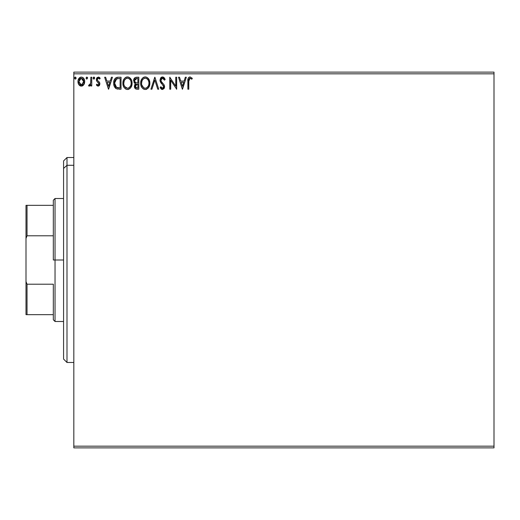 <?xml version="1.0" encoding="UTF-8"?>
<svg xmlns="http://www.w3.org/2000/svg" width="520" height="520" viewBox="0 0 520 520"><rect width="100%" height="100%" fill="white"/><g stroke="black" fill="none" stroke-linecap="round" stroke-linejoin="round"><path stroke-width="0.78" d="M73.827 447.882L494 447.882L73.827 447.882L73.827 73.827L494 73.827L494 446.173L73.827 446.173L73.827 447.882M494 72.118L73.827 72.118L73.827 446.173L494 446.173L494 447.882L494 73.827L73.827 73.827L73.827 72.118L494 72.118L494 73.827L494 72.118M83.817 84.682L84.5 83.206L84.663 80.808L83.889 78.618L82.817 77.506L81.335 77.09L79.852 77.506L78.156 80.041L77.974 81.998L78.455 83.98L79.326 85.273L80.594 86.034L82.076 86.034L83.343 85.267L84.708 81.588C84.734 79.105 83.609 77.603 81.335 77.09C79.066 77.61 77.942 79.105 77.961 81.588L78.858 84.695L81.335 86.132L83.817 84.682M90.838 77.24L91.76 77.24L90.838 77.24L90.63 83.473L90.123 84.63L88.978 84.903L88.543 85.833L89.784 85.989L90.838 84.695L90.838 85.976L91.76 85.976L91.76 77.24L91.76 85.976L91.76 77.24L90.838 77.24L90.695 83.174L88.543 85.833L89.239 86.132L90.838 84.695L90.838 85.976L91.76 85.976L90.838 85.976M98.13 86.132L99.47 85.365L99.866 83.492L99.372 82.147L97.494 80.398L97.344 79.073L98.403 78.163L99.665 79.079L100.191 78.273L98.585 77.109L97.065 77.636L96.356 79.612L96.889 81.322L98.742 83.09L98.91 84.285L98.072 85.059L96.895 84.136L96.356 84.89L98.13 86.132L99.885 83.837L99.587 82.492L97.494 80.398L97.279 79.567L98.403 78.163L99.665 79.079L100.191 78.273L98.299 77.09L96.356 79.612L96.662 80.964L98.963 83.883L98.072 85.059L96.895 84.136L96.356 84.89L97.585 86.015M117.215 77.318L118.261 77.24L115.343 78.208L114.042 80.47L113.685 83.486L114.251 86.32L116.383 88.764L121.037 89.2L121.037 77.24L118.261 77.24C115.07 77.675 113.542 79.618 113.678 83.07C113.542 85.52 114.439 87.419 116.383 88.764L121.037 89.2L121.037 77.24L121.037 89.2L119.223 89.2M136.428 77.24L138.821 77.24L135.233 77.506L133.77 79.417L134.062 82.472L135.493 83.694L134.635 84.825L134.42 86.892L135.714 88.946L138.821 89.2L138.821 77.24L138.821 89.2L138.821 77.24L136.428 77.24C134.556 77.525 133.62 78.663 133.608 80.633L135.493 83.694L134.375 86.236C134.388 88.12 135.304 89.109 137.124 89.2L138.821 89.2L137.124 89.2M151.931 89.2L150.93 89.2L154.758 77.24L150.93 89.2L151.931 89.2L154.837 80.126L157.742 89.2L158.743 89.2L154.915 77.24L158.743 89.2L154.915 77.24L150.93 89.2L151.931 89.2L154.837 80.126L157.742 89.2L158.743 89.2L157.742 89.2M175.76 77.24L175.76 86.138L169.78 77.24L169.78 89.2L170.703 89.2L170.703 80.282L176.677 89.2L176.677 77.24L175.76 77.24L176.677 77.24L175.76 77.24L175.76 86.138L169.78 77.24L169.78 89.2L170.703 89.2L170.703 80.282L176.677 89.2L176.677 77.24L176.488 89.2M188.786 81.243L188.89 79.398L189.618 78.273L190.528 78.266L191.847 79.235L192.316 78.312L190.053 76.934L188.819 77.363L188.11 78.475L187.869 89.2L188.786 89.2L188.786 81.243L190.067 78.163L191.847 79.235L192.316 78.312L190.053 76.934C188.227 77.558 187.499 78.956 187.869 81.127L187.869 89.2L188.786 89.2L188.786 81.243M185.334 77.24L186.336 77.24L182.5 89.2L186.336 77.24L185.334 77.24L184.106 81.075L180.745 81.075L179.517 77.24L178.516 77.24L182.351 89.2L186.336 77.24L185.334 77.24L184.106 81.075L180.745 81.075L179.517 77.24L178.516 77.24L182.351 89.2L178.516 77.24L179.517 77.24M162.494 76.934L160.609 78.026L159.972 80.171L160.563 82.297L163.508 85.943L163.579 87.295L162.962 88.147L161.889 88.127L160.843 86.742L160.121 87.477L161.012 88.829L162.435 89.505L164.06 88.569L164.541 86.242L163.91 84.598L161.194 81.361L160.999 79.469L161.525 78.579L162.565 78.163L163.755 78.884L164.437 80.151L165.185 79.547L163.943 77.519L162.494 76.934L159.972 80.171L163.651 86.762L162.448 88.276L160.843 86.742L160.121 87.477L162.435 89.505L164.567 86.716L164.099 84.89L161.194 81.361L160.888 80.184L162.565 78.163L164.437 80.151L165.185 79.547L162.494 76.934M149.851 83.168L149.383 80.359L148.226 78.39L146.302 77.084L144.177 77.09L142.402 78.26L141.251 80.067L140.673 82.686L140.907 85.371L141.765 87.36L143.254 88.913L144.774 89.466L146.374 89.336L148.785 87.288L149.851 83.168C149.897 79.761 148.356 77.688 145.243 76.934C142.129 77.714 140.595 79.807 140.66 83.226C140.595 86.671 142.149 88.764 145.314 89.505C148.408 88.692 149.923 86.58 149.851 83.168M132.073 83.168L131.599 80.359L130.448 78.39L128.518 77.084L126.399 77.09L124.618 78.26L123.474 80.067L122.889 82.686L123.13 85.371L123.981 87.36L125.476 88.913L126.991 89.466L128.59 89.336L131.001 87.288L132.073 83.168C132.113 79.761 130.578 77.688 127.459 76.934C124.345 77.714 122.817 79.807 122.876 83.226C122.817 86.671 124.365 88.764 127.53 89.505C130.624 88.692 132.138 86.58 132.073 83.168M111.449 77.24L112.45 77.24L108.622 89.2L112.45 77.24L111.449 77.24L110.221 81.075L106.867 81.075L105.638 77.24L104.637 77.24L108.466 89.2L112.45 77.24L111.449 77.24L110.221 81.075L106.867 81.075L105.638 77.24L104.637 77.24L108.466 89.2L104.637 77.24L105.638 77.24M94.673 78.085L94.237 77.181L93.334 77.428L93.574 78.988L94.237 78.988L94.673 78.085L93.906 79.079L94.673 78.085L93.906 77.09L93.138 78.085L94.075 79.059M87.62 78.085L86.853 77.09L86.086 78.085L86.853 79.079L87.62 78.085L86.853 77.09L86.086 78.085L86.853 79.079L87.62 78.085M75.069 79.008L74.594 78.085L75.355 79.079L76.121 78.085L75.686 77.181L75.03 77.181L74.594 78.085L75.023 78.988L75.693 78.988L76.115 78.26M188.786 89.2L187.869 89.2M187.895 79.911L187.941 79.332M188.039 78.715L188.338 77.948M189.722 76.96L190.229 76.941M192.316 78.312L191.847 79.235L191.275 78.748M191.172 78.669L189.833 78.189L190.983 78.533M189.169 78.695L189.494 78.351M188.11 78.475L188.006 78.897M182.429 86.314L181.142 82.297L183.716 82.297L182.429 86.314L181.142 82.297L183.716 82.297L182.429 86.314M170.703 89.2L169.78 89.2L169.988 77.24M163.234 77.07L163.943 77.519M164.222 77.805L163.456 77.175M164.43 78.078L164.977 79.066M165.185 79.547L164.437 80.151L164.131 79.495M162.916 78.215L162.253 78.195M160.999 79.469L161.155 79.079M160.914 79.82L160.907 80.49M160.888 80.184L161.401 81.718M162.279 82.81L163.033 83.597M164.3 85.319L164.008 84.747M164.45 85.761L164.541 86.242M164.56 86.476L164.56 86.957M164.541 87.204L164.06 88.562M162.019 89.453L161.493 89.232M160.121 87.477L160.843 86.742L161.207 87.38M161.46 87.731L161.889 88.127M163.352 87.783L163.651 86.762M163.326 85.566L163.091 85.222M161.564 83.616L161.22 83.22M161.207 83.2L160.875 82.771M160.622 78.013L160.966 77.597M161.428 77.233L162.201 76.954M160.011 80.724L160.127 81.27M161.129 87.249L160.843 86.742M161.317 78.819L161.863 78.344M149.838 83.701L149.792 84.247M148.785 87.282L149.422 85.898M148.48 87.744L148.142 88.147M146.49 89.297L146.841 89.148M145.945 89.447L146.374 89.336M143.637 89.122L141.772 87.367L143.591 89.102M141.258 86.405L141.102 86.002M140.881 85.26L140.719 84.312M140.719 82.134L140.803 81.582M141.063 80.568L142.389 78.273M141.251 80.067L142.909 77.773M143.215 77.545L143.598 77.324M144.177 77.09L144.709 76.973M145.516 76.947L146.296 77.084M149.351 80.282L147.27 77.539L148.733 79.073M148.772 79.125L149.357 80.294M149.383 80.373L149.597 81.035M148.434 78.644L148.083 78.234M145.054 78.169L145.275 78.163C147.758 78.78 148.98 80.451 148.935 83.174L148.889 82.329L148.935 83.174C148.993 85.91 147.771 87.614 145.275 88.276C142.766 87.646 141.531 85.963 141.577 83.226L141.59 83.662L141.577 83.226C141.518 80.47 142.747 78.78 145.275 78.163L146.575 78.468L145.275 78.163M147.069 78.787L148.115 79.989M148.057 79.898L148.798 81.744M148.466 85.716L146.894 87.744M141.622 84.091L141.59 83.662M143.65 87.763L141.778 84.942M144.099 88.017L144.515 88.173M144.84 88.244L144.02 87.978M144.014 78.448L144.417 78.286M141.778 81.504L141.577 83.226L142.051 80.678L143.149 79.047L142.259 80.23M145.873 88.212L146.361 88.042M147.667 87.048L148.252 86.177M148.889 84.038L148.733 84.89M135.674 88.927L134.778 87.984M134.583 87.535L134.42 86.892M134.375 86.236L135.466 88.797M135.07 83.48L134.673 83.2M134.329 82.856L134.043 82.433M134.726 77.844L134.31 78.305M134.31 78.312L133.991 78.839M134.901 81.965L135.356 82.459L134.609 81.322L134.68 79.742L134.524 80.633L136.845 78.468L137.898 78.468L137.898 82.914L135.967 82.771L137.436 82.914L135.967 82.771L134.576 81.172M136.773 87.965L135.291 86.216L135.376 86.898L135.291 86.216L137.43 84.136L136.578 84.221L137.898 84.136L137.898 87.971L136.162 87.841M136.175 84.364L136.578 84.221M135.512 85.137L135.291 86.216L135.844 84.63M135.59 78.657L136.149 78.514M135.155 78.969L134.862 79.352M135.694 87.503L135.376 86.898M137.43 84.136L137.898 84.136L137.898 87.971L136.942 87.971M132.054 83.72L132.008 84.234M131.008 87.282L131.644 85.898M130.709 87.731L130.358 88.159M128.707 89.297L129.064 89.148M128.16 89.447L127.53 89.505M125.47 88.907L123.987 87.367L125.814 89.102M123.474 86.392L123.318 86.002M123.097 85.254L122.934 84.318M122.934 82.134L123.019 81.582M123.285 80.568L123.474 80.061M124.631 78.247L125.814 77.324M125.431 77.552L126.926 76.973M128.011 76.973L128.512 77.084M129.506 77.545L130.956 79.073M131.566 80.282L129.35 77.448M130.975 79.099L131.579 80.301M131.606 80.373L131.814 81.029M130.65 78.644L130.305 78.234M124.001 81.504L123.792 83.226C123.734 80.47 124.969 78.78 127.491 78.163L127.056 78.189L127.491 78.163C129.974 78.78 131.196 80.451 131.151 83.174C131.209 85.91 129.987 87.614 127.491 88.276L125.866 87.763L124.67 86.528L127.491 88.276C124.982 87.646 123.753 85.963 123.792 83.226L124.267 80.678L125.554 78.877M127.706 78.169L128.336 78.286M123.792 83.226L123.806 83.662L123.792 83.226M123.845 84.091L123.806 83.662M125.372 79.04L124.475 80.23M131.151 83.174L131.105 82.329L131.151 83.174M131.014 81.744L131.105 82.316M129.766 79.235L130.332 79.989M129.285 78.787L129.753 79.216M127.491 88.276L127.92 88.244L127.491 88.276M128.089 88.212L128.583 88.042M128.739 87.965L127.92 88.244M130.683 85.716L129.116 87.744M131.105 84.038L130.949 84.89M117.78 89.122L117.358 89.063M115.941 88.517L115.466 88.147M114.615 87.074L113.971 85.501M113.744 84.26L113.711 83.902M113.692 82.543L113.678 83.07M113.692 82.524L113.731 82.011M114.433 79.495L114.94 78.669M115.349 78.202L115.726 77.883M116.681 77.441L117.026 77.35M114.218 79.976L114.042 80.47M116.019 88.569L116.383 88.764M116.565 87.49L114.602 83.07L116.669 78.773L120.12 78.468L120.12 87.971L116.155 87.21M114.901 80.938L114.758 81.471M115.453 79.814L116.012 79.183M116.201 79.04L119.126 78.468L116.207 79.034M117.513 87.822L117.182 87.744M118.846 87.958L118.177 87.913M114.602 83.07L114.725 81.64L114.602 83.07M114.706 84.416L114.621 83.746M115.056 85.677L114.855 85.072M115.382 86.314L115.07 85.709M115.154 80.327L114.725 81.64M108.544 86.314L107.257 82.297L109.831 82.297L108.544 86.314L107.257 82.297L109.831 82.297L108.544 86.314M96.707 85.326L97.11 85.716M96.356 84.89L96.895 84.136L97.123 84.455L96.895 84.136M97.884 85.033L98.273 85.033L97.884 85.033M98.904 84.299L98.709 84.695M98.917 84.266L98.456 82.725M98.742 83.09L98.963 83.883L97.825 82.186M96.662 80.964L96.362 79.391M96.395 79.066L96.525 78.546M96.778 78.02L97.247 77.467M98.755 77.142L99.392 77.422M99.405 77.428L99.834 77.799M100.191 78.273L99.665 79.079L99.138 78.462M97.351 79.066L97.598 78.591M97.292 79.32L97.494 80.398L98.475 81.302L97.948 80.892M97.279 79.567L97.396 80.204M98.898 85.924L99.788 84.637L98.345 86.119M96.427 80.308L96.525 80.639M93.574 78.988L93.184 78.448M93.574 77.181L93.184 77.74L93.737 77.109M94.445 77.376L94.627 77.734M89.239 86.132L88.543 85.833L88.978 84.903L89.518 85.046M88.978 84.903L89.388 85.059L88.978 84.903M90.305 84.351L89.648 85.007M90.63 83.473L90.753 82.732M90.76 82.706L90.825 81.594M90.838 80.775L90.838 80.177M90.785 82.433L90.695 83.174M86.528 78.988L86.138 78.448M86.281 77.428L86.684 77.109M87.392 77.376L87.575 77.734M82.764 85.735L82.03 86.047M80.652 86.053L79.983 85.781M78.475 84.019L78.195 83.278M78.175 83.233L78.013 82.427M77.961 81.588L77.974 81.192M78.644 78.858L78.455 79.222M79.242 78.013L79.638 77.656M80.561 77.188L80.931 77.116M81.335 77.09L82.648 77.409M83.057 77.675L83.505 78.098M83.889 78.624L84.234 79.255M84.396 79.657L84.663 80.808M84.663 82.394L84.5 83.206M84.032 84.338L84.221 83.974M83.519 78.117L82.817 77.506M79.807 78.871L81.335 78.163L80.392 78.409M83.791 81.582L83.648 80.425L83.791 81.582L81.335 85.059L78.884 81.582L78.916 82.173L78.884 81.582L81.335 78.163L83.778 81.874M80.756 84.968L79.43 83.759M79.02 82.745L78.916 82.166M79.02 80.425L79.463 79.339M83.213 79.339L82.96 78.982M82.062 84.909L81.627 85.033M82.803 84.37L82.433 84.695M76.121 78.085L75.355 77.09L74.594 78.085M75.03 77.181L74.633 77.74L75.686 77.181M146.523 87.965L145.704 88.244M137.066 82.907L136.695 82.888M136.513 82.875L136.149 82.817M134.68 79.742L135.512 78.695M136.845 78.468L137.898 78.468L137.898 82.914L137.436 82.914M124.657 79.905L124.943 79.502M126.23 78.448L126.633 78.286M130.676 80.659L130.949 81.471M124.67 86.528L124.001 84.942M119.126 78.468L120.12 78.468L120.12 87.971L119.516 87.971M116.278 87.308L115.564 86.593M116.812 78.715L117.267 78.598M82.433 78.501L83.648 80.425M83.655 82.745L83.519 83.194M66.995 165.282L66.995 157.521L66.995 165.282L73.827 165.282L66.995 165.282L66.995 362.479L66.995 165.282L63.577 168.441L66.995 165.282M63.577 160.934L63.577 168.441L63.577 160.934L66.995 157.521L73.827 157.521M63.577 359.067L63.577 168.441L63.577 359.067L66.995 362.479L73.827 362.479M53.326 205.342L53.326 260L55.036 260L55.036 198.51L55.036 260L63.577 260L55.036 260L55.036 321.49L55.036 260L53.326 260L53.326 200.219L53.326 205.342L26 205.342L26 238.44L27.027 235.787L53.326 235.787L27.027 235.787L27.027 205.342L27.027 235.787L26 238.44L26 205.342L53.326 205.342M53.326 284.213L53.326 319.781L53.326 284.213L27.027 284.213L26 281.561L26 238.44L26 314.659L53.326 314.659L27.027 314.659L27.027 284.213L27.027 314.659L26 314.659L26 281.561L27.027 284.213L53.326 284.213M53.326 200.219L55.036 198.51L63.577 198.51M63.577 321.49L55.036 321.49L53.326 319.781"/></g></svg>
